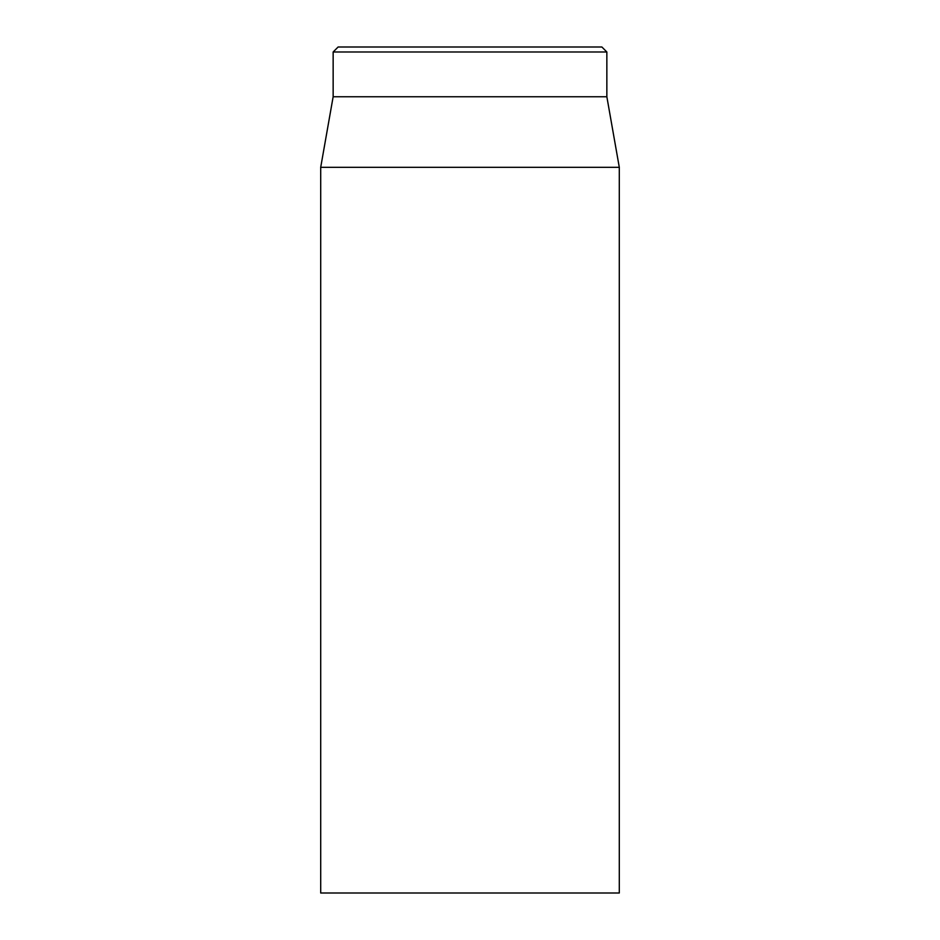 <?xml version="1.0" encoding="UTF-8"?>
<svg xmlns="http://www.w3.org/2000/svg" width="940" height="940" viewBox="0 0 940 940"><rect width="100%" height="100%" fill="white"/><g stroke="black" fill="none" stroke-linecap="round" stroke-linejoin="round"><path stroke-width="1.41" d="M320.704 167.32L320.704 893L619.295 893L619.295 167.32L320.704 167.32L333.148 96.761L606.852 96.761L606.852 51.982L601.882 47L338.118 47L333.148 51.982L606.852 51.982M333.148 96.761L333.148 51.982M606.852 96.761L619.295 167.32"/></g></svg>
